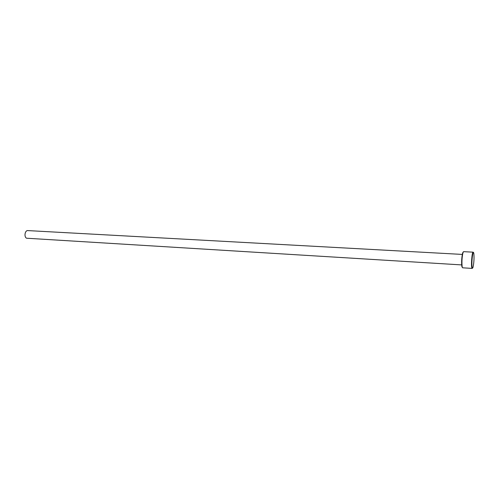 <?xml version="1.0" encoding="UTF-8"?>
<svg xmlns="http://www.w3.org/2000/svg" width="499" height="499" viewBox="0 0 499 499"><rect width="100%" height="100%" fill="white"/><g stroke="black" fill="none" stroke-linecap="round" stroke-linejoin="round"><path stroke-width="0.75" d="M473.102 252.163L463.583 251.658L462.96 252.731C461.968 257.334 461.7 261.981 462.149 266.672L462.648 267.807L472.16 268.406L471.879 268.019C470.919 265.705 472.004 251.639 473.102 252.163L473.37 252.513M472.254 267.726C472.484 268.368 472.753 268.175 473.058 267.14C473.975 262.636 474.237 258.102 473.844 253.523L473.713 252.924C472.74 249.269 471.181 264.994 472.254 267.726M472.472 268.088L472.16 268.406M461.687 264.913L26.59 238.223C23.833 236.95 24.938 230.22 27.832 230.594L462.292 254.421M462.03 267.096L461.849 266.372C461.419 261.869 461.675 257.415 462.623 252.993L463.253 251.964M462.174 255.126L461.65 264.202M462.623 252.993L462.96 252.731"/></g></svg>
